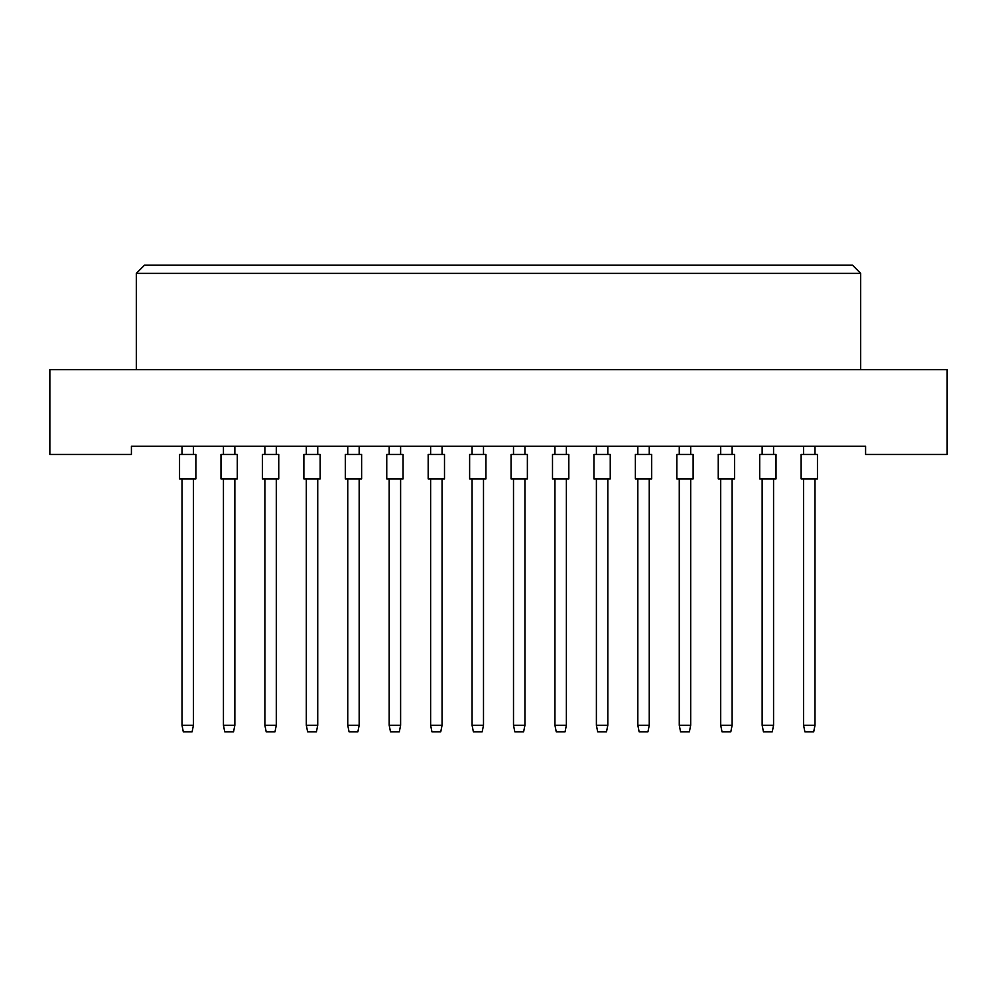 <?xml version="1.0" encoding="UTF-8"?>
<svg xmlns="http://www.w3.org/2000/svg" width="997" height="997" viewBox="0 0 997 997"><rect width="100%" height="100%" fill="white"/><g stroke="black" fill="none" stroke-linecap="round" stroke-linejoin="round"><path stroke-width="1.5" d="M865.583 454.445L947.15 454.445L947.15 369.613L49.85 369.613L49.85 454.445L131.417 454.445L131.417 446.295L865.583 446.295L865.583 454.445M860.685 369.613L860.685 273.365L136.315 273.365L136.315 369.613M136.315 273.365L144.478 265.202L852.522 265.202L860.685 273.365M179.547 478.921L179.547 454.445L195.861 454.445L195.861 478.921L179.547 478.921M193.418 478.921L193.418 725.268L192.109 731.798L183.298 731.798L182.002 725.268L182.002 478.921M182.002 725.268L193.418 725.268M182.002 454.445L182.002 446.295M193.418 446.295L193.418 454.445M220.985 478.921L220.985 454.445L237.298 454.445L237.298 478.921L220.985 478.921M234.856 478.921L234.856 725.268L233.547 731.798L224.736 731.798L223.44 725.268L223.44 478.921M223.44 725.268L234.856 725.268M223.44 454.445L223.44 446.295M234.856 446.295L234.856 454.445M262.423 478.921L262.423 454.445L278.749 454.445L278.749 478.921L262.423 478.921M276.294 478.921L276.294 725.268L274.985 731.798L266.187 731.798L264.878 725.268L264.878 478.921M264.878 725.268L276.294 725.268M264.878 454.445L264.878 446.295M276.294 446.295L276.294 454.445M345.311 478.921L345.311 454.445L361.624 454.445L361.624 478.921L345.311 478.921M359.169 478.921L359.169 725.268L357.873 731.798L349.062 731.798L347.754 725.268L347.754 478.921M347.754 725.268L359.169 725.268M347.754 454.445L347.754 446.295M359.169 446.295L359.169 454.445M428.187 478.921L428.187 454.445L444.5 454.445L444.5 478.921L428.187 478.921M442.057 478.921L442.057 725.268L440.749 731.798L431.938 731.798L430.629 725.268L430.629 478.921M430.629 725.268L442.057 725.268M430.629 454.445L430.629 446.295M442.057 446.295L442.057 454.445M511.062 478.921L511.062 454.445L527.376 454.445L527.376 478.921L511.062 478.921M524.933 478.921L524.933 725.268L523.624 731.798L514.813 731.798L513.505 725.268L513.505 478.921M513.505 725.268L524.933 725.268M513.505 454.445L513.505 446.295M524.933 446.295L524.933 454.445M303.873 478.921L303.873 454.445L320.187 454.445L320.187 478.921L303.873 478.921M317.731 478.921L317.731 725.268L316.435 731.798L307.624 731.798L306.316 725.268L306.316 478.921M306.316 725.268L317.731 725.268M306.316 454.445L306.316 446.295M317.731 446.295L317.731 454.445M386.749 478.921L386.749 454.445L403.062 454.445L403.062 478.921L386.749 478.921M400.607 478.921L400.607 725.268L399.311 731.798L390.5 731.798L389.191 725.268L389.191 478.921M389.191 725.268L400.607 725.268M389.191 454.445L389.191 446.295M400.607 446.295L400.607 454.445M469.624 478.921L469.624 454.445L485.938 454.445L485.938 478.921L469.624 478.921M483.495 478.921L483.495 725.268L482.187 731.798L473.376 731.798L472.067 725.268L472.067 478.921M472.067 725.268L483.495 725.268M472.067 454.445L472.067 446.295M483.495 446.295L483.495 454.445M552.5 478.921L552.5 454.445L568.813 454.445L568.813 478.921L552.5 478.921M566.371 478.921L566.371 725.268L565.062 731.798L556.251 731.798L554.943 725.268L554.943 478.921M554.943 725.268L566.371 725.268M554.943 454.445L554.943 446.295M566.371 446.295L566.371 454.445M593.938 478.921L593.938 454.445L610.251 454.445L610.251 478.921L593.938 478.921M607.809 478.921L607.809 725.268L606.5 731.798L597.689 731.798L596.393 725.268L596.393 478.921M596.393 725.268L607.809 725.268M596.393 454.445L596.393 446.295M607.809 446.295L607.809 454.445M676.813 478.921L676.813 454.445L693.127 454.445L693.127 478.921L676.813 478.921M690.684 478.921L690.684 725.268L689.376 731.798L680.565 731.798L679.269 725.268L679.269 478.921M679.269 725.268L690.684 725.268M679.269 454.445L679.269 446.295M690.684 446.295L690.684 454.445M759.702 478.921L759.702 454.445L776.015 454.445L776.015 478.921L759.702 478.921M773.56 478.921L773.56 725.268L772.264 731.798L763.453 731.798L762.144 725.268L762.144 478.921M762.144 725.268L773.56 725.268M762.144 454.445L762.144 446.295M773.56 446.295L773.56 454.445M635.376 478.921L635.376 454.445L651.689 454.445L651.689 478.921L635.376 478.921M649.246 478.921L649.246 725.268L647.938 731.798L639.127 731.798L637.831 725.268L637.831 478.921M637.831 725.268L649.246 725.268M637.831 454.445L637.831 446.295M649.246 446.295L649.246 454.445M718.251 478.921L718.251 454.445L734.577 454.445L734.577 478.921L718.251 478.921M732.122 478.921L732.122 725.268L730.813 731.798L722.015 731.798L720.706 725.268L720.706 478.921M720.706 725.268L732.122 725.268M720.706 454.445L720.706 446.295M732.122 446.295L732.122 454.445M801.139 478.921L801.139 454.445L817.453 454.445L817.453 478.921L801.139 478.921M814.998 478.921L814.998 725.268L813.702 731.798L804.891 731.798L803.582 725.268L803.582 478.921M803.582 725.268L814.998 725.268M803.582 454.445L803.582 446.295M814.998 446.295L814.998 454.445"/></g></svg>
